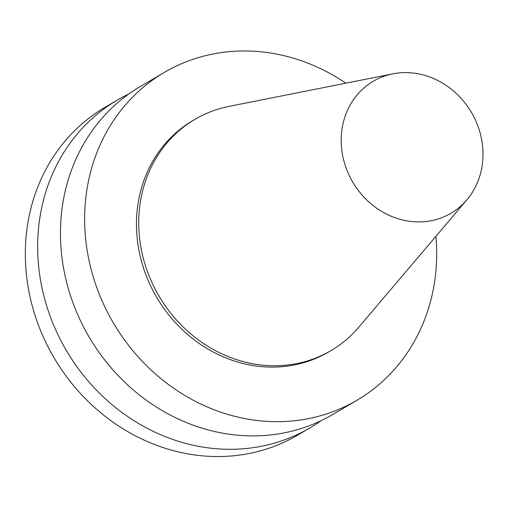 <?xml version="1.0" encoding="UTF-8"?>
<svg xmlns="http://www.w3.org/2000/svg" width="507" height="507" viewBox="0 0 507 507"><rect width="100%" height="100%" fill="white"/><g stroke="black" fill="none" stroke-linecap="round" stroke-linejoin="round"><path stroke-width="0.76" d="M481.65 139.647A76.576 68.825 -120.5 0 1 466.884 199.828A76.576 68.825 -120.5 0 1 352.771 182.159A76.576 68.825 -120.5 0 1 392.798 73.851A76.576 68.825 -120.5 0 1 481.65 139.647M466.884 199.828L358.905 327.047A134.14 120.565 -120.5 0 1 330.938 350.61A134.14 120.565 -120.5 0 1 159.014 296.094A134.14 120.565 -120.5 0 1 194.948 119.354A134.14 120.565 -120.5 0 1 229.132 106.369L392.798 73.851M330.938 350.61L328.656 351.953A134.14 120.565 -120.5 0 1 156.739 297.438A134.14 120.565 -120.5 0 1 192.666 120.698L194.948 119.354M435.919 236.306A190.119 170.878 -120.5 0 1 357.036 400.207A190.119 170.878 -120.5 0 1 113.365 322.94A190.119 170.878 -120.5 0 1 164.293 72.438A190.119 170.878 -120.5 0 1 345.875 83.173M357.036 400.207L332.858 414.422A190.119 170.878 -120.5 0 1 89.188 337.161A190.119 170.878 -120.5 0 1 140.116 86.659L164.293 72.438M321.165 420.639A190.119 170.878 -120.5 0 1 310.056 427.838A190.119 170.878 -120.5 0 1 66.385 350.571A190.119 170.878 -120.5 0 1 117.307 100.069A190.119 170.878 -120.5 0 1 129 93.852M310.056 427.838L297.736 435.076A190.119 170.878 -120.5 0 1 54.065 357.815A190.119 170.878 -120.5 0 1 104.993 107.313L117.307 100.069"/></g></svg>
